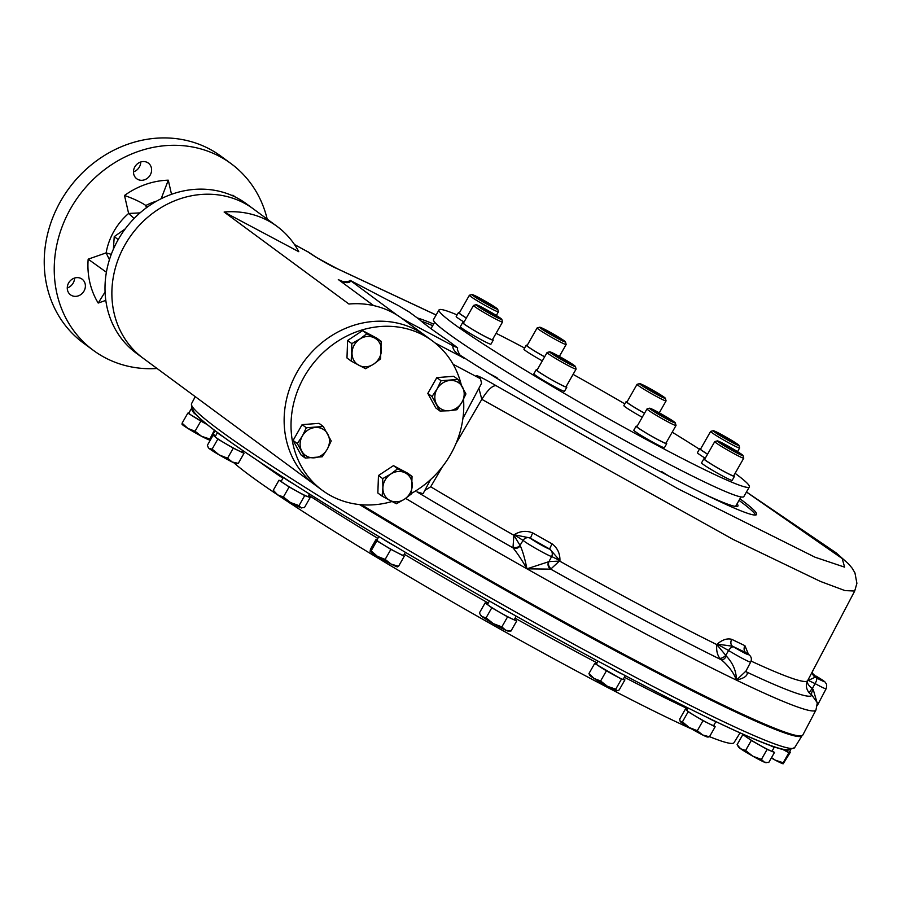 <?xml version="1.0" encoding="UTF-8"?>
<svg xmlns="http://www.w3.org/2000/svg" width="902" height="902" viewBox="0 0 902 902"><rect width="100%" height="100%" fill="white"/><g stroke="black" fill="none" stroke-linecap="round" stroke-linejoin="round"><path stroke-width="1.35" d="M691.902 729.098A292.011 17.318 -150.3 0 1 490.823 623.846A292.011 17.318 -150.3 0 1 233.787 462.726M740.068 732.864L733.98 742.707A292.011 17.318 -150.3 0 1 709.524 736.663M802.058 735.649A347.642 20.622 -150.3 0 1 802.047 735.671A347.642 20.622 -150.3 0 1 512.55 594.17A347.642 20.622 -150.3 0 1 359.492 504.568M224.124 212.026L298.81 251.714A92.805 82.691 126.4 0 0 277.049 226.379A92.805 82.691 126.4 0 0 224.124 212.026L348.916 304.019A92.805 82.691 -53.6 0 1 401.852 318.361L425.586 335.86A92.805 82.691 126.4 0 0 303.963 361.499A92.805 82.691 126.4 0 0 315.452 485.265A92.805 82.691 -53.6 0 1 303.963 361.499A92.805 82.691 -53.6 0 1 425.586 335.86L432.464 340.933A92.805 82.691 126.4 0 0 310.84 366.573A92.805 82.691 126.4 0 0 322.33 490.327A92.805 82.691 126.4 0 0 392.032 501.512M461.294 384.94A92.805 82.691 126.4 0 0 432.464 340.933M411.515 493.36A92.805 82.691 126.4 0 0 463.538 399.236M774.153 746.811A15.402 0.913 -150.3 0 1 774.333 747.127A15.402 0.913 -150.3 0 1 769.496 745.153M774.333 747.127L772.044 751.152A15.402 0.913 -150.3 0 1 758.21 744.308A15.402 0.913 -150.3 0 1 745.277 735.885L745.593 735.322M790.58 750.126L789.351 752.291A15.402 0.913 -150.3 0 1 782.598 749.325M395.223 546.296A15.402 0.913 -150.3 0 1 381.986 538.393M405.359 552.306L403.611 555.384A15.402 0.913 -150.3 0 1 389.777 548.54A15.402 0.913 -150.3 0 1 376.844 540.118L378.885 536.532M223.324 436.85A15.402 0.913 -150.3 0 1 217.472 432.622A15.402 0.913 -150.3 0 1 217.529 432.588M242.739 450.515L241.939 451.913A15.402 0.913 -150.3 0 1 228.105 445.069A15.402 0.913 -150.3 0 1 215.172 436.647L217.472 432.622M192.566 410.444A15.402 0.913 -150.3 0 1 191.1 409.102A15.402 0.913 -150.3 0 1 191.855 409.215M207.156 424.549A15.402 0.913 -150.3 0 1 188.811 413.127L191.1 409.102M294.311 484.419A15.402 0.913 -150.3 0 1 284.006 477.823M309.42 493.969L307.965 496.506A15.402 0.913 -150.3 0 1 294.131 489.662A15.402 0.913 -150.3 0 1 281.21 481.24L283.386 477.429M510.735 613.067A15.402 0.913 -150.3 0 1 496.63 605.107M516.248 616.167L514.298 619.584A15.402 0.913 -150.3 0 1 500.463 612.74A15.402 0.913 -150.3 0 1 487.531 604.317L489.414 601.014M623.271 674.595A15.402 0.913 -150.3 0 1 610.496 667.807M625.278 675.654L623.181 679.33A15.402 0.913 -150.3 0 1 609.346 672.486A15.402 0.913 -150.3 0 1 596.425 664.064L598.082 661.155M715.726 721.532A15.402 0.913 -150.3 0 1 706.3 716.977M715.917 721.623L713.685 725.535A15.402 0.913 -150.3 0 1 699.851 718.691A15.402 0.913 -150.3 0 1 686.929 710.269L688.192 708.059M74.55 278.053A9.742 8.682 -53.6 0 1 67.255 287.941M140.757 161.977A9.742 8.682 -53.6 0 1 139.37 167.005A9.742 8.682 -53.6 0 1 133.462 171.865M81.146 278.549A9.742 8.682 -53.6 0 1 82.105 279.158A9.742 8.682 -53.6 0 1 83.311 292.147A9.742 8.682 -53.6 0 1 70.548 294.841A9.742 8.682 -53.6 0 1 68.98 282.371A9.742 8.682 -53.6 0 1 81.146 278.549M147.353 162.473A9.742 8.682 -53.6 0 1 148.311 163.082A9.742 8.682 -53.6 0 1 149.529 176.07A9.742 8.682 -53.6 0 1 136.754 178.765A9.742 8.682 -53.6 0 1 135.187 166.295A9.742 8.682 -53.6 0 1 147.353 162.473M157.061 368.501A115.997 103.358 -53.6 0 1 104.835 357.587A115.997 103.358 -53.6 0 1 93.38 350.382A115.997 103.358 -53.6 0 1 74.686 201.924A115.997 103.358 -53.6 0 1 219.581 156.418A115.997 103.358 -53.6 0 1 231.047 163.634A115.997 103.358 -53.6 0 1 267.195 219.107M93.38 350.382L83.379 343.008A115.997 103.358 -53.6 0 1 64.685 194.55A115.997 103.358 -53.6 0 1 209.58 149.044A115.997 103.358 -53.6 0 1 221.035 156.26L231.047 163.634M147.691 206.829L145.853 205.476C140.543 201.958 133.428 198.62 124.51 195.463L128.614 213.458L140.035 212.895M322.33 490.327L136.315 353.201A92.805 82.691 -53.6 0 1 124.814 229.446A92.805 82.691 -53.6 0 1 246.438 203.807L253.315 208.881A92.805 82.691 126.4 0 0 131.692 234.509A92.805 82.691 126.4 0 0 143.192 358.274A92.805 82.691 -53.6 0 1 131.692 234.509A92.805 82.691 -53.6 0 1 253.315 208.881L277.049 226.379M109.446 259.675L106.12 252.898L88.171 259.167L106.391 272.235M105.072 292.011L98.205 303.049L105.805 300.4M161.571 197.673L168.291 180.174L171.515 194.313M134.15 218.464L128.614 213.458A61.246 54.571 -53.6 0 0 106.12 252.898L111.284 254.33M589.998 675.136L588.961 673.535L594.689 663.489L621.455 679.15L624.906 679.905L623.406 678.935M596.526 663.883L594.689 663.489M588.961 673.535L594.091 678.484L600.619 680.987L606.347 670.953M600.619 680.987L607.474 686.321L615.728 689.196L621.455 679.15M615.728 689.196L616.957 690.819A15.774 0.936 29.7 0 0 616.991 690.819A15.774 0.936 29.7 0 1 616.754 690.797L619.178 689.951L624.906 679.905M589.299 674.595L589.694 675.271A15.774 0.936 -150.3 0 0 594.091 678.484A15.774 0.936 29.7 0 0 607.474 686.321A15.774 0.936 29.7 0 0 616.754 690.797M480.168 614.42L482.051 616.607A15.774 0.936 -150.3 0 1 480.811 615.525L479.413 612.932L485.141 602.886L491.804 607.801L507.578 616.855L516.688 621.016L514.433 619.347M487.689 604.047L485.141 602.886M486.077 617.836L493.27 623.598A15.774 0.936 29.7 0 1 482.051 616.607L486.077 617.836L491.804 607.801M501.85 626.901L505.706 630.205A15.774 0.936 29.7 0 1 493.27 623.598L501.85 626.901L507.578 616.855M510.96 631.062L508.074 631.073A15.774 0.936 29.7 0 1 505.706 630.205L510.96 631.062L516.688 621.016M370.102 551.28L371.128 550.863L370.102 551.28A15.774 0.936 29.7 0 0 370.124 551.325L370.474 549.25L376.202 539.204L376.856 540.828L390.882 549.363L404.254 556.286L403.769 555.102M377.092 539.678L376.202 539.204M370.124 551.325A15.774 0.936 29.7 0 0 377.442 556.365L371.128 550.863L376.856 540.828M385.154 559.409L391.141 564.088A15.774 0.936 29.7 0 1 377.442 556.365L385.154 559.409L390.882 549.363M397.681 566.873L397.387 566.873A15.774 0.936 29.7 0 1 391.141 564.088L398.526 566.332L404.254 556.286M397.5 566.749L398.526 566.332M273.261 490.271L277.636 494.848A15.774 0.936 29.7 0 1 274.479 492.447L273.261 490.271L278.989 480.225L289.147 486.945L304.741 495.593L310.187 497.509L308.157 496.168M281.311 481.048L278.989 480.225M283.408 496.991L290.512 502.538A15.774 0.936 29.7 0 1 277.636 494.848L283.408 496.991L289.147 486.945M310.187 497.509L304.459 507.555L301.031 507.815A15.774 0.936 29.7 0 1 290.512 502.538L299.013 505.627L304.741 495.593M301.832 507.973A15.774 0.936 29.7 0 1 301.742 507.995A15.774 0.936 29.7 0 1 301.031 507.815L299.013 505.627M213.176 434.302A15.774 0.936 29.7 0 0 213.639 434.561A15.774 0.936 29.7 0 0 215.713 435.711M208.418 447.753A15.774 0.936 29.7 0 0 208.452 447.854L207.381 445.284L213.109 435.238L217.833 439.105L233.291 448.147L244.002 453.323L242.052 451.722M215.364 436.32L213.109 435.238M208.193 447.415L209.05 448.441L212.105 449.151L217.833 439.105M212.105 449.151L219.141 454.89L227.563 458.193L233.291 448.147M244.002 453.323L238.275 463.369L232.22 462.004L227.563 458.193M238.275 463.369L235.715 463.402A15.774 0.936 29.7 0 1 232.22 462.004A15.774 0.936 29.7 0 1 219.141 454.89A15.774 0.936 29.7 0 1 209.05 448.441A15.774 0.936 29.7 0 1 208.452 447.854M182.103 424.177L182.103 423.173L187.875 428.427A15.774 0.936 29.7 0 0 201.529 436.275L209.411 438.868L209.422 439.872L215.172 430.806M182.103 423.173L187.83 413.127L207.257 424.639M189.014 412.755L187.83 413.127M181.967 424.132L182.091 424.335A15.774 0.936 29.7 0 0 187.875 428.427L195.046 431.235L200.774 421.2M209.343 439.883L209.365 439.883A15.774 0.936 29.7 0 1 209.343 439.883A15.774 0.936 29.7 0 1 201.529 436.275L195.046 431.235M209.422 439.872L214.36 430.198M771.526 757.624L775.314 760.172L783.184 762.765L788.912 752.719L790.332 752.279L789.611 751.828M782.485 749.303L788.912 752.719M783.195 763.768L790.332 752.279M771.311 757.996A15.774 0.936 -150.3 0 0 775.314 760.172A15.774 0.936 29.7 0 0 783.128 763.78A15.774 0.936 29.7 0 0 783.139 763.78L783.128 763.78M737.114 744.635L740.655 748.784A15.774 0.936 29.7 0 1 738.558 747.093L737.114 744.635L742.842 734.589L751.321 740.452L767.14 749.382L774.48 752.448L772.202 750.87M745.593 750.498L752.798 756.18A15.774 0.936 -150.3 0 1 740.655 748.784L745.593 750.498L751.321 740.452M761.412 759.428L764.377 762.179A15.774 0.936 29.7 0 1 752.798 756.18L761.412 759.428L767.14 749.382M766.948 762.641L765.821 762.641A15.774 0.936 29.7 0 1 764.377 762.179L768.752 762.494L774.48 752.448M745.402 735.66L742.842 734.589M680.187 721.442A15.774 0.936 29.7 0 0 680.209 721.476L679.713 719.074L685.441 709.028L688.158 711.802L703.03 720.664L715.173 726.764L713.786 725.355M680.209 721.476A15.774 0.936 29.7 0 0 680.379 721.679L682.431 721.837L688.158 711.802M682.431 721.837L689.162 727.497L697.302 730.71L703.03 720.664M697.302 730.71L702.681 734.983L709.446 736.81L715.173 726.764M709.446 736.81L707.393 736.652M687.144 709.885L685.441 709.028M680.379 721.679A15.774 0.936 -150.3 0 0 689.162 727.497A15.774 0.936 29.7 0 0 702.681 734.983A15.774 0.936 29.7 0 0 707.461 737.024L708.363 737.024M566.174 386.496A17.634 1.049 -150.3 0 1 566.806 387.24A17.634 1.049 -150.3 0 1 552.137 380.069A17.634 1.049 -150.3 0 1 536.183 369.775A17.634 1.049 -150.3 0 1 537.152 369.944M566.806 387.24L564.517 391.265A17.634 1.049 -150.3 0 1 549.837 384.094A17.634 1.049 -150.3 0 1 533.883 373.789L536.183 369.775M544.616 356.842A17.634 1.049 -150.3 0 1 526.227 345.184A17.634 1.049 -150.3 0 1 527.196 345.353M542.327 360.868A17.634 1.049 -150.3 0 1 523.927 349.209L526.227 345.184M644.535 413.251A17.634 1.049 -150.3 0 1 626.146 401.582A17.634 1.049 -150.3 0 1 627.115 401.751M642.247 417.265A17.634 1.049 -150.3 0 1 623.846 405.607L626.146 401.582M466.323 318.045A17.634 1.049 -150.3 0 1 458.498 312.588A17.634 1.049 -150.3 0 1 458.487 312.498A17.634 1.049 -150.3 0 1 459.456 312.667M464.034 322.059A17.634 1.049 -150.3 0 1 456.198 316.613A17.634 1.049 -150.3 0 1 456.198 316.523L458.487 312.498M492.605 339.4A17.634 1.049 -150.3 0 1 493.247 340.155A17.634 1.049 -150.3 0 1 483.844 335.894A17.634 1.049 -150.3 0 1 467.552 326.411A17.634 1.049 -150.3 0 1 462.613 322.679A17.634 1.049 -150.3 0 1 463.583 322.848M493.247 340.155L490.947 344.181A17.634 1.049 -150.3 0 1 481.555 339.919A17.634 1.049 -150.3 0 1 465.252 330.436A17.634 1.049 -150.3 0 1 460.313 326.704L462.613 322.679M666.093 442.893A17.634 1.049 -150.3 0 1 666.725 443.649A17.634 1.049 -150.3 0 1 662.688 442.127A17.634 1.049 -150.3 0 1 645.606 432.723A17.634 1.049 -150.3 0 1 636.102 426.172A17.634 1.049 -150.3 0 1 637.071 426.342M666.725 443.649L664.436 447.674A17.634 1.049 -150.3 0 1 660.399 446.152A17.634 1.049 -150.3 0 1 643.306 436.748A17.634 1.049 -150.3 0 1 633.802 430.198L636.102 426.172M733.833 475.579A17.634 1.049 -150.3 0 1 734.465 476.233A17.634 1.049 -150.3 0 1 734.465 476.324A17.634 1.049 -150.3 0 1 718.635 468.499A17.634 1.049 -150.3 0 1 703.842 458.859A17.634 1.049 -150.3 0 1 704.812 459.028M732.165 480.259A17.634 1.049 -150.3 0 1 732.176 480.349A17.634 1.049 -150.3 0 1 716.335 472.524A17.634 1.049 -150.3 0 1 701.542 462.873L703.842 458.859M707.551 454.213A17.634 1.049 -150.3 0 1 699.715 448.666A17.634 1.049 -150.3 0 1 700.685 448.835M705.263 458.239A17.634 1.049 -150.3 0 1 697.415 452.691L699.715 448.666M562.059 340.685A14.849 0.879 29.7 0 0 565.464 341.903A14.849 0.879 29.7 0 0 552.994 333.841A14.849 0.879 29.7 0 0 539.712 327.212A14.849 0.879 29.7 0 0 547.311 332.556A14.849 0.879 29.7 0 0 562.059 340.685M554.764 335.149L561.608 339.535L559.578 339.096L543.838 329.884L554.764 335.149L554.178 336.164M539.712 327.212L537.186 327.9A16.71 0.992 29.7 0 0 537.13 327.933A16.71 0.992 29.7 0 0 546.138 334.146A16.71 0.992 29.7 0 0 562.329 343.053A16.71 0.992 29.7 0 0 566.152 344.485A16.71 0.992 29.7 0 0 566.152 344.429L565.464 341.903M537.13 327.933L527.039 345.635A16.71 0.992 29.7 0 0 544.65 356.797M545.507 330.955L545.868 330.324M717.27 440.999A14.849 0.879 29.7 0 0 730.597 449.534A14.849 0.879 29.7 0 0 743.068 455.578A14.849 0.879 29.7 0 0 730.609 447.516A14.849 0.879 29.7 0 0 717.316 440.886A14.849 0.879 29.7 0 0 717.27 440.999M734.927 451.598L720.642 442.893L734.262 449.951L739.245 453.402L734.927 451.598M717.316 440.886L714.79 441.574A16.71 0.992 29.7 0 0 714.745 441.608A16.71 0.992 29.7 0 0 714.745 441.698A16.71 0.992 29.7 0 0 729.312 451.056A16.71 0.992 29.7 0 0 743.755 458.16A16.71 0.992 29.7 0 0 743.767 458.103A16.71 0.992 29.7 0 0 743.755 458.081L743.068 455.578M714.745 441.608L704.642 459.31A16.71 0.992 29.7 0 0 718.657 468.454A16.71 0.992 29.7 0 0 733.664 475.861L743.755 458.16M724.475 445.554L724.96 444.697M733.709 450.91L734.262 449.951M652.935 409.519A14.849 0.879 29.7 0 0 649.575 408.211A14.849 0.879 29.7 0 0 661.989 416.363A14.849 0.879 29.7 0 0 675.327 422.891A14.849 0.879 29.7 0 0 666.961 417.22A14.849 0.879 29.7 0 0 652.935 409.519M660.23 415.055L653.375 410.658L655.404 411.109L671.156 420.321L660.23 415.055M649.575 408.211L647.061 408.899A16.71 0.992 29.7 0 0 647.005 408.933A16.71 0.992 29.7 0 0 656.013 415.134A16.71 0.992 29.7 0 0 672.193 424.041A16.71 0.992 29.7 0 0 676.026 425.485A16.71 0.992 29.7 0 0 676.026 425.417L675.327 422.891M647.005 408.933L636.902 426.635A16.71 0.992 29.7 0 0 645.911 432.836A16.71 0.992 29.7 0 0 662.102 441.743A16.71 0.992 29.7 0 0 665.924 443.186L676.026 425.485M655.055 411.74L655.404 411.109M663.714 416.95L664.3 415.935M717.304 433.873A14.849 0.879 29.7 0 0 731.387 442.048A14.849 0.879 29.7 0 0 738.941 445.396A14.849 0.879 29.7 0 0 726.482 437.323A14.849 0.879 29.7 0 0 713.2 430.705A14.849 0.879 29.7 0 0 717.304 433.873M734.983 443.344L716.808 432.701L734.983 443.344M713.2 430.705L710.675 431.393A16.71 0.992 29.7 0 0 710.618 431.427A16.71 0.992 29.7 0 0 715.297 434.956A16.71 0.992 29.7 0 0 730.733 443.942A16.71 0.992 29.7 0 0 739.64 447.978A16.71 0.992 29.7 0 0 739.64 447.911L738.941 445.396M710.618 431.427L700.516 449.128A16.71 0.992 29.7 0 0 707.585 454.157M722.558 436.715L723.111 435.745M731.781 441.8L732.198 441.067M653.014 392.325A14.849 0.879 29.7 0 0 665.383 398.301A14.849 0.879 29.7 0 0 652.913 390.239A14.849 0.879 29.7 0 0 639.631 383.621A14.849 0.879 29.7 0 0 653.014 392.325M660.354 395.11L660.738 396.057L652.879 391.987L644.231 386.011L660.354 395.11L660.016 395.685M639.631 383.621L637.105 384.308A16.71 0.992 29.7 0 0 637.049 384.342A16.71 0.992 29.7 0 0 652.169 394.095A16.71 0.992 29.7 0 0 666.071 400.894A16.71 0.992 29.7 0 0 666.071 400.826L665.383 398.301M637.049 384.342L626.958 402.044A16.71 0.992 29.7 0 0 644.569 413.195M651.492 391.141L652.101 390.081M497.712 309.206A14.849 0.879 29.7 0 0 485.152 301.099A14.849 0.879 29.7 0 0 471.971 294.537A14.849 0.879 29.7 0 0 484.385 302.689A14.849 0.879 29.7 0 0 497.724 309.217A14.849 0.879 29.7 0 0 497.712 309.206L498.411 311.742A16.71 0.992 29.7 0 0 498.411 311.72M480.056 298.596L494.352 307.3L480.732 300.242L475.737 296.803L480.056 298.596L479.571 299.453M471.971 294.537L469.446 295.225A16.71 0.992 29.7 0 0 469.39 295.258A16.71 0.992 29.7 0 0 469.401 295.349A16.71 0.992 29.7 0 0 483.957 304.707A16.71 0.992 29.7 0 0 498.411 311.81A16.71 0.992 29.7 0 0 498.411 311.742M469.39 295.258L459.298 312.96A16.71 0.992 29.7 0 0 459.298 313.05A16.71 0.992 29.7 0 0 466.357 317.989M488.816 304.808L489.358 303.85M497.678 316.32A14.849 0.879 29.7 0 0 484.318 308.529A14.849 0.879 29.7 0 0 476.098 304.718A14.849 0.879 29.7 0 0 488.501 312.87A14.849 0.879 29.7 0 0 501.839 319.409A14.849 0.879 29.7 0 0 497.678 316.32M480.011 306.86L498.186 317.504L480.011 306.86M476.098 304.718L473.573 305.406A16.71 0.992 29.7 0 0 473.516 305.44A16.71 0.992 29.7 0 0 478.195 308.98A16.71 0.992 29.7 0 0 493.631 317.955A16.71 0.992 29.7 0 0 502.538 321.991A16.71 0.992 29.7 0 0 502.538 321.924L501.839 319.409M473.516 305.44L463.414 323.142A16.71 0.992 29.7 0 0 468.093 326.682A16.71 0.992 29.7 0 0 483.54 335.657A16.71 0.992 29.7 0 0 492.436 339.693L502.538 321.991M485.761 310.874L486.313 309.905M494.984 315.959L495.401 315.226M561.969 357.88A14.849 0.879 29.7 0 0 549.668 351.803A14.849 0.879 29.7 0 0 562.07 359.954A14.849 0.879 29.7 0 0 575.408 366.494A14.849 0.879 29.7 0 0 561.969 357.88M554.64 355.095L554.245 354.148L562.115 358.218L570.752 364.194L554.64 355.095M549.668 351.803L547.142 352.49A16.71 0.992 29.7 0 0 547.086 352.524A16.71 0.992 29.7 0 0 562.194 362.288A16.71 0.992 29.7 0 0 576.107 369.076A16.71 0.992 29.7 0 0 576.107 369.008L575.408 366.494M547.086 352.524L536.983 370.226A16.71 0.992 29.7 0 0 552.103 379.99A16.71 0.992 29.7 0 0 566.005 386.778L576.107 369.076M561.506 359.278L562.115 358.218M570.041 363.822L570.368 363.247M462.703 357.44L435.114 342.985M397.331 315.283L350.134 280.342L398.718 305.767L409.429 312.16L419.193 319.364A198.587 11.782 -150.3 0 0 430.231 328.102A198.587 11.782 -150.3 0 0 447.133 339.953L457.641 347.856L452.973 345.759C452.139 349.153 455.803 353.336 463.966 358.308L461.723 356.662M497.058 377.667A176.318 10.452 29.7 0 0 489.312 373.653M668.901 476.098A176.318 10.452 29.7 0 0 661.504 471.464M361.533 504.748A348.003 20.633 29.7 0 0 802.859 734.972L815.96 710.009L817.313 702.793L811.89 695.149L809.59 693.356C806.162 689.275 805.497 685.069 807.606 680.728C806.726 682.746 808.293 685.385 812.307 688.621L813.153 689.331L817.607 704.507M430.525 479.638L423.083 493.687L416.995 491.883A336.13 19.934 -150.3 0 0 512.979 547.841L513.869 535.258L520.228 545.676A5.57 5.22 -47.7 0 1 512.979 547.841C517.162 552.892 521.818 559.883 526.948 568.824A347.011 20.577 29.7 0 0 736.393 680.119A347.011 20.577 29.7 0 0 815.96 710.009M424.786 490.474L430.694 486.776A325.25 19.292 29.7 0 0 513.869 535.258L514.163 534.739C520.15 530.996 526.306 530.376 532.654 532.89L530.421 538.28A5.57 5.333 131.3 0 0 523.081 540.377L514.163 534.739L530.026 537.953A330.414 19.596 -150.3 0 0 549.814 549.126L559.928 560.582L551.641 556.5L548.98 561.574L559.646 561.089A325.25 19.292 29.7 0 0 716.898 644.648L726.426 656.182C733.067 663.32 736.382 671.291 736.393 680.119C733.946 673.117 728.985 666.375 721.51 659.892L719.717 658.234C717.09 654.356 716.154 649.835 716.898 644.648L717.18 644.129C722.288 639.732 727.136 638.12 731.736 639.326A5.57 4.082 -64 0 0 732.514 646.204L733.732 646.948A5.57 2.683 121.6 0 0 728.602 650.522L717.18 644.129L732.514 646.204A330.414 19.596 -150.3 0 0 745.931 652.676L747.048 653.409A5.57 4.409 -55.9 0 1 747.465 653.736M530.421 538.28A11.241 0.665 -150.3 0 0 540.298 544.47A11.241 0.665 -150.3 0 0 549.532 549.07L549.814 549.126A5.57 0.609 -60.7 0 1 552.114 543.883C557.504 547.988 560.108 553.557 559.928 560.582L550.716 569.139L526.948 568.824C524.851 558.485 522.608 550.772 520.228 545.676M813.153 689.331A5.57 1.905 -60.3 0 0 811.89 695.149A336.13 19.934 -150.3 0 1 747.082 672.227C748.04 675.564 744.477 678.191 736.393 680.119L745.954 671.088L750.667 662.102A16.8 0.992 -150.3 0 1 728.602 650.522L725.67 655.461A5.57 2.537 -40.6 0 1 719.717 658.234M733.732 646.948A11.241 0.665 -150.3 0 0 745.909 653.724A11.241 0.665 -150.3 0 0 746.676 653.195L745.931 652.676A5.57 4.341 -64.5 0 1 744.928 645.685L748.525 654.457M809.793 676.579L807.876 680.209L815.104 683.615L812.307 688.621A5.57 1.533 -44.8 0 0 809.59 693.356M294.48 244.532L309.093 252.515M462.906 418.505L481.589 383.226L480.462 378.806M453.12 364.273L480.011 378.49C473.967 374.86 474.283 372.943 496.044 385.65L677.864 488.715L815.025 557.21L844.61 567.144L842.197 558.53L746.45 492.03M417.299 317.955A198.587 11.782 -150.3 0 1 433.614 324.077M739.933 498.795A198.587 11.782 -150.3 0 1 756.586 514.535A198.587 11.782 -150.3 0 1 646.306 464.102A198.587 11.782 -150.3 0 1 460.336 355.332M436.106 315.012L337.698 268.92C327.11 264.444 306.522 251.421 308.416 252.008M746.484 491.985L836.222 552.915L848.478 563.829L852.086 568.091L854.938 572.86L856.9 583.323L854.701 591.036L844.948 590.584L820.38 581.407L732.92 539.328L481.803 399.327L478.894 388.311M815.791 675.959L815.825 675.97A5.57 0.733 -59.8 0 0 815.791 675.959A11.241 0.665 -150.3 0 1 823.932 681.314A11.241 0.665 -150.3 0 1 816.569 677.909A5.57 1.545 118.7 0 1 815.104 683.615A16.8 0.992 -150.3 0 0 826.108 688.778L817.313 705.544M812.544 671.336A5.57 5.559 175.3 0 0 815.261 677.188L816.569 677.909M812.589 673.478A5.57 5.525 148 0 0 814.45 675.17A330.414 19.596 -150.3 0 1 815.261 677.188L807.606 680.728A325.25 19.292 29.7 0 1 751.084 661.087M726.426 656.182A5.57 2.345 -57.4 0 1 721.51 659.892A336.13 19.934 -150.3 0 1 550.716 569.139A5.57 5.446 97.8 0 1 548.675 561.732L526.948 568.824A347.011 20.577 29.7 0 1 405.663 498.4M747.082 672.227A5.57 4.623 -53.1 0 1 746.574 671.911L745.954 671.088M548.675 561.732L548.98 561.574A5.57 5.22 49.3 0 0 551.054 568.621M549.532 549.07A5.57 5.513 95.6 0 1 551.641 556.5A16.8 0.992 -150.3 0 1 537.84 549.622A16.8 0.992 -150.3 0 1 523.081 540.377L520.071 545.259A5.57 5.062 -8.6 0 1 512.877 547.063M408.426 323.209L409.068 322.431L401.435 318.068M409.068 322.431L452.973 345.759M350.878 281.052C348.623 283.589 344.429 283.093 338.306 279.541L373.642 305.586M737.081 503.79A178.179 10.565 -150.3 0 1 737.351 506.417A178.179 10.565 -150.3 0 1 703.436 493.687M755.594 515.031A198.587 11.782 29.7 0 0 739.009 500.396M432.701 325.678A198.587 11.782 29.7 0 0 421.257 321.135M573.074 374.375A178.641 10.598 -150.3 0 1 624.838 403.882M672.193 432.182A178.641 10.598 -150.3 0 1 699.411 449.207M735.107 473.325A178.641 10.598 -150.3 0 1 749.359 486.945A178.641 10.598 -150.3 0 1 588.938 407.636A178.641 10.598 -150.3 0 1 439.015 309.927A178.641 10.598 -150.3 0 1 457.122 314.899M496.089 333.3A178.641 10.598 -150.3 0 1 524.603 348.037M749.359 486.945L743.846 496.596A178.641 10.598 -150.3 0 1 583.425 417.299A178.641 10.598 -150.3 0 1 433.501 319.579L439.015 309.927M232.874 195.215L235.388 197.064M439.984 411.03L435.745 407.907L427.807 393.396L436.827 377.6L453.762 376.314L458.002 379.438L465.939 393.937L461.948 402.224A15.774 14.06 -53.6 0 1 448.97 410.76L439.984 411.03L432.047 396.519L427.807 393.396M432.047 396.519L437.064 388.999L441.055 380.723L436.827 377.6M441.055 380.723L458.002 379.438M456.931 409.733L461.948 402.224A15.774 14.06 -53.6 0 0 462.478 387.071A15.774 14.06 -53.6 0 0 450.042 380.452A15.774 14.06 -53.6 0 0 437.064 388.999A15.774 14.06 126.4 0 0 436.523 404.152A15.774 14.06 -53.6 0 0 448.97 410.76L456.931 409.733M382.696 478.635L378.468 475.512L393.452 465.646L407.817 473.279L412.045 476.403L411.425 493.901L404.446 499.212L396.44 503.767L389.777 500.328A15.774 14.06 -53.6 0 1 382.899 487.757L382.696 478.635L390.701 474.08L397.681 468.769L393.452 465.646M397.681 468.769L412.045 476.403M382.076 496.134L389.777 500.328A15.774 14.06 -53.6 0 0 404.446 499.212A15.774 14.06 -53.6 0 0 412.248 485.535A15.774 14.06 -53.6 0 0 405.381 472.964A15.774 14.06 126.4 0 0 390.701 474.08A15.774 14.06 -53.6 0 0 382.899 487.757L382.076 496.134L377.848 493.011L378.468 475.512M381.185 341.373L380.565 358.872L373.586 364.183L365.581 368.738L351.216 361.104L346.977 357.981L347.597 340.482L362.581 330.617L376.946 338.25L381.185 341.373L366.821 333.74L362.581 330.617M351.216 361.104L351.836 343.606L347.597 340.482M351.836 343.606L359.842 339.051L366.821 333.74M381.388 350.506A15.774 14.06 -53.6 0 1 373.586 364.183A15.774 14.06 126.4 0 1 358.906 365.299A15.774 14.06 -53.6 0 1 352.039 352.727A15.774 14.06 -53.6 0 1 359.842 339.051A15.774 14.06 -53.6 0 1 374.51 337.934A15.774 14.06 -53.6 0 1 381.388 350.506M125.22 228.894L114.238 236.64L118.218 239.582M114.238 236.64L113.381 249.177M306.33 427.762L323.277 426.477L319.049 423.354L302.102 424.65L306.33 427.762L302.339 436.049L297.322 443.558L293.094 440.447L302.102 424.65M323.277 426.477L331.214 440.988L327.223 449.264L322.206 456.784L305.259 458.069L301.031 454.946L293.094 440.447M305.259 458.069L297.322 443.558M315.317 427.503A15.774 14.06 -53.6 0 1 327.764 434.11A15.774 14.06 126.4 0 1 327.223 449.264A15.774 14.06 -53.6 0 1 314.246 457.81A15.774 14.06 -53.6 0 1 301.809 451.192A15.774 14.06 -53.6 0 1 302.339 436.049A15.774 14.06 -53.6 0 1 315.317 427.503M515.098 618.174A292.598 17.352 29.7 0 0 597.068 662.925M624.376 677.244A292.598 17.352 29.7 0 0 687.775 708.78M258.942 461.441A292.598 17.352 29.7 0 0 282.924 478.229M308.687 495.232A292.598 17.352 29.7 0 0 377.848 538.37M404.265 554.234A292.598 17.352 29.7 0 0 488.253 603.043M191.574 403.611C191.201 409.068 192.6 412.665 195.79 414.413C203.976 422.914 222.219 436.726 250.553 455.826C304.019 491.973 392.618 545.913 483.562 597.688C629.799 681.044 766.193 750.081 787.92 750.227L794.673 747.611A347.157 20.588 -150.3 0 1 505.582 606.302A347.157 20.588 -150.3 0 1 191.574 403.611L195.238 396.643M193.411 408.121A343.448 20.374 29.7 0 0 481.285 596.38A343.448 20.374 29.7 0 0 789.859 748.333M98.205 303.049A79.804 71.111 -53.6 0 1 88.171 259.167M124.51 195.463A79.804 71.111 -53.6 0 1 168.291 180.174M146.383 207.787L145.853 205.476A64.955 57.886 -53.6 0 1 156.666 201.101M496.044 385.65C492.345 385.504 487.599 390.059 481.803 399.327L456.108 443.288M442.375 466.774L430.694 486.776M552.114 543.883A324.855 19.269 -150.3 0 1 532.654 532.89M744.928 645.685A324.855 19.269 -150.3 0 1 731.736 639.326M337.698 268.92L317.605 258.119L309.127 252.583M480.011 378.49L478.195 377.183M746.676 653.195A5.57 4.409 -55.9 0 1 747.048 653.409C751.095 655.653 752.291 658.55 750.667 662.102M794.673 747.611L802.047 735.671M734.465 476.324L732.176 480.349M566.152 344.485L559.353 356.414M739.64 447.978L737.554 451.643M666.071 400.894L659.272 412.823M498.411 311.81L496.325 315.463M854.701 591.036L809.646 676.85M334.946 267.601L436.14 314.967M826.108 688.778C826.875 686.174 826.852 684.392 826.052 683.434C824.405 681.698 827.179 682.758 815.825 675.97M814.314 675.079L812.476 673.298L812.702 670.772M457.641 347.856L457.37 349.559C459.163 354.328 460.967 356.978 462.794 357.508L462.794 357.508M339.163 280.015L342.253 281.289C344.688 282.777 352.366 280.477 350.134 280.342M735.57 506.428L740.993 496.934M430.998 328.655L434.674 322.206"/></g></svg>
